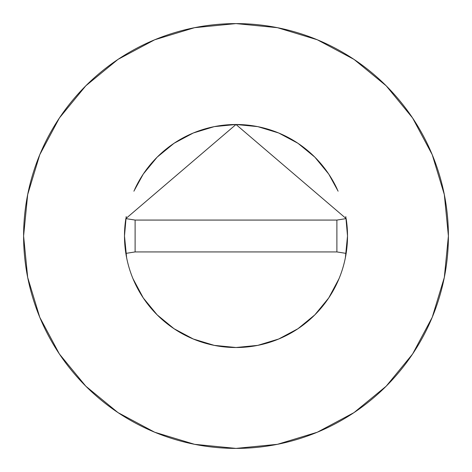 <?xml version="1.0" encoding="UTF-8"?>
<svg xmlns="http://www.w3.org/2000/svg" width="472" height="472" viewBox="0 0 472 472"><rect width="100%" height="100%" fill="white"/><g stroke="black" fill="none" stroke-linecap="round" stroke-linejoin="round"><path stroke-width="0.71" d="M126.632 257.753L124.49 236A111.51 111.51 0 0 1 125.853 218.607A111.51 111.51 0 0 0 124.49 236L126.195 216.577M345.805 216.577L347.51 236A111.51 111.51 0 0 0 346.141 218.595A111.51 111.51 0 0 1 347.51 236L345.368 257.753M337.309 189.414A111.51 111.51 0 0 0 134.691 189.414M125.853 218.607L135.11 220.07L125.853 218.607L236 124.49L346.147 218.607L336.89 220.07L346.147 218.607L236 124.49L125.853 218.607A111.51 111.51 0 0 0 125.853 253.393A111.51 111.51 0 0 1 124.49 236M23.6 236A212.4 212.4 0 0 1 236 23.6A212.4 212.4 0 0 1 448.4 236A212.4 212.4 0 0 1 236 448.4A212.4 212.4 0 0 1 23.6 236L27.683 277.436L39.766 317.284L59.395 354.006L85.81 386.19L117.994 412.605L154.716 432.234L194.564 444.317L236 448.4L277.436 444.317L317.284 432.234L354.006 412.605L386.19 386.19L412.605 354.006L432.234 317.284L444.317 277.436L448.4 236L444.317 194.564L432.234 154.716L412.605 117.994L386.19 85.81L354.006 59.395L317.284 39.766L277.436 27.683L236 23.6L194.564 27.683L154.716 39.766L117.994 59.395L85.81 85.81L59.395 117.994L39.766 154.716L27.683 194.564L23.6 236M339.02 278.675L328.718 297.95L314.848 314.848L297.95 328.718L278.675 339.02L257.753 345.368L236 347.51L214.247 345.368L193.325 339.02L174.05 328.718L157.152 314.848L143.281 297.95L132.98 278.675M133.889 191.19L143.281 174.05L157.152 157.152L174.05 143.281L193.325 132.98L214.247 126.632L236 124.49L257.753 126.632L278.675 132.98L297.95 143.281L314.848 157.152L328.718 174.05L338.111 191.19M412.605 117.994L386.19 85.81L354.059 59.437M117.994 59.395L85.81 85.81L59.437 117.941M59.395 354.006L85.81 386.19L117.941 412.563M354.006 412.605L386.19 386.19L412.563 354.059M346.147 253.393A111.51 111.51 0 0 0 347.51 236A111.51 111.51 0 0 1 236 347.51A111.51 111.51 0 0 1 125.853 253.393A111.51 111.51 0 0 0 346.147 253.393L336.89 251.93L346.147 253.393A111.51 111.51 0 0 0 346.147 218.607M135.11 251.93L125.853 253.393L135.11 251.93L336.89 251.93L336.89 220.07L135.11 220.07L135.11 251.93L336.89 251.93L336.89 220.07L135.11 220.07L135.11 251.93"/></g></svg>

